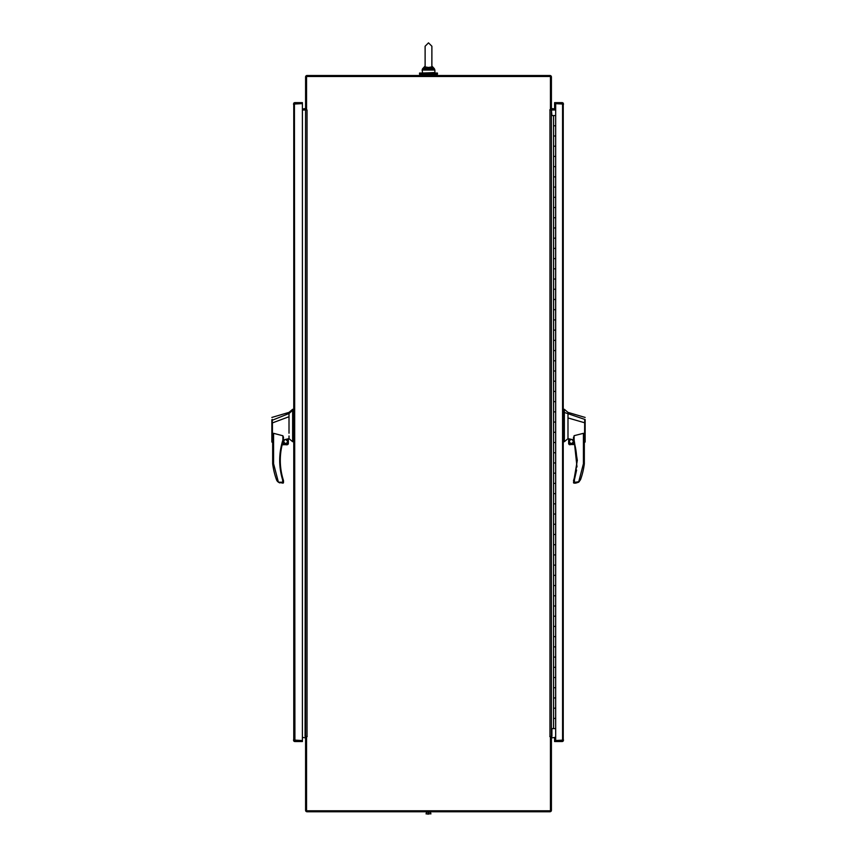 <?xml version="1.0" encoding="UTF-8"?>
<svg xmlns="http://www.w3.org/2000/svg" width="857" height="857" viewBox="0 0 857 857"><rect width="100%" height="100%" fill="white"/><g stroke="black" fill="none" stroke-linecap="round" stroke-linejoin="round"><path stroke-width="1.29" d="M306.56 109.685L305.585 109.985L305.585 736.409L307.202 736.57L305.585 736.72L305.585 810.304A1.457 1.457 0 0 0 307.042 811.761L549.958 811.761A1.457 1.457 0 0 0 551.415 810.304L551.415 736.72L549.798 736.57L551.415 736.409L551.415 109.985L549.798 109.835L550.44 109.685L550.44 76.477L306.56 76.477L306.56 109.685L305.585 109.685L305.585 76.969A1.457 1.457 0 0 1 307.042 75.502L549.958 75.502A1.457 1.457 0 0 1 551.415 76.969L551.415 109.685L550.44 109.685M305.585 736.409L305.092 736.409A1.457 1.457 0 0 1 305.992 736.72M302.403 737.384L305.585 737.877M551.415 737.877L555.679 737.384M551.008 736.72A1.457 1.457 0 0 1 551.908 736.409L551.415 736.409M555.679 109.021L551.415 108.528M305.992 109.685A1.457 1.457 0 0 1 305.092 109.985L302.403 109.985M555.679 109.985L551.908 109.985A1.457 1.457 0 0 1 551.008 109.685M305.585 108.528L302.403 109.021M419.555 73.049L437.445 73.049L437.445 74.227L419.555 74.227L419.555 73.049M293.758 740.973L294.283 740.577L293.458 740.084L302.403 740.566L302.403 741.541L294.915 741.541A1.457 1.457 0 0 1 293.758 740.973L293.758 103.204A1.457 1.457 0 0 1 294.915 102.636L302.403 102.636L302.403 103.601L293.458 104.093L294.283 103.601L293.758 103.204M294.283 103.601L302.403 103.601L302.403 740.566L294.433 740.084M294.283 740.577L294.915 740.577L294.433 104.093M430.664 813.839L430.664 812.265L428.489 812.265L428.489 813.839L430.975 813.839L426.004 813.839L428.489 814.15M428.489 812.265L426.315 812.265L426.315 813.839M306.56 736.72L306.56 810.797L550.44 810.797L550.44 736.72M551.908 115.566L551.415 109.985M305.585 109.985L305.092 736.409M553.579 728.611L555.679 728.611L555.657 718.391L553.579 718.391L555.657 718.391L555.657 708.171L553.579 708.171L553.579 697.952L554.458 697.952L553.579 697.952L553.579 677.523L554.458 677.523L553.579 677.523L553.579 657.083L554.458 657.083L553.579 657.083L553.579 636.655L554.458 636.655L553.579 636.655L553.579 616.215L554.458 616.215L553.579 616.215L553.579 595.786L554.458 595.786L553.579 595.786L553.579 575.347L554.458 575.347L553.579 575.347L553.579 554.908L554.458 554.908L553.579 554.908L553.579 534.479L554.458 534.479L553.579 534.479L553.579 514.039L554.458 514.039L553.579 514.039L553.579 493.611L554.458 493.611L553.579 493.611L553.579 473.171L554.458 473.171L553.579 473.171L553.579 452.742L554.458 452.742L553.579 452.742L553.579 432.303L554.458 432.303L553.579 432.303L553.579 411.874L554.458 411.874L553.579 411.874L553.579 391.435L554.458 391.435L553.579 391.435L553.579 370.995L554.458 370.995L553.579 370.995L553.579 350.567L554.458 350.567L553.579 350.567L553.579 330.127L554.458 330.127L553.579 330.127L553.579 309.698L554.458 309.698L553.579 309.698L553.579 289.259L554.458 289.259L553.579 289.259L553.579 268.83L554.458 268.83L553.579 268.83L553.579 248.391L554.458 248.391L553.579 248.391L553.579 227.962L554.458 227.962L553.579 227.962L553.579 207.523L554.458 207.523L553.579 207.523L553.579 187.083L554.458 187.083L553.579 187.083L553.579 166.654L554.458 166.654L553.579 166.654L553.579 146.215L554.458 146.215L553.579 146.215L553.579 125.786L554.458 125.786L553.579 125.786L553.579 115.566L555.679 115.566L555.657 125.786L554.458 125.786L555.657 125.786L555.657 136.006L553.579 136.006L555.657 136.006L555.657 146.215L554.458 146.215L555.657 146.215L555.657 156.435L553.579 156.435L555.657 156.435L555.657 166.654L554.458 166.654L555.657 166.654L555.657 176.874L553.579 176.874L555.657 176.874L555.657 187.083L554.458 187.083L555.657 187.083L555.657 197.303L553.579 197.303L555.657 197.303L555.657 207.523L554.458 207.523L555.657 207.523L555.657 217.742L553.579 217.742L555.657 217.742L555.657 227.962L554.458 227.962L555.657 227.962L555.657 238.171L553.579 238.171L555.657 238.171L555.657 248.391L554.458 248.391L555.657 248.391L555.657 258.61L553.579 258.61L555.657 258.61L555.657 268.83L554.458 268.83L555.657 268.83L555.657 279.039L553.579 279.039L555.657 279.039L555.657 289.259L554.458 289.259L555.657 289.259L555.657 299.479L553.579 299.479L555.657 299.479L555.657 309.698L554.458 309.698L555.657 309.698L555.657 319.918L553.579 319.918L555.657 319.918L555.657 330.127L554.458 330.127L555.657 330.127L555.657 340.347L553.579 340.347L555.657 340.347L555.657 350.567L554.458 350.567L555.657 350.567L555.657 360.786L553.579 360.786L555.657 360.786L555.657 370.995L554.458 370.995L555.657 370.995L555.657 381.215L553.579 381.215L555.657 381.215L555.657 391.435L554.458 391.435L555.657 391.435L555.657 401.654L553.579 401.654L555.657 401.654L555.657 411.874L554.458 411.874L555.657 411.874L555.657 422.083L553.579 422.083L555.657 422.083L555.657 432.303L554.458 432.303L555.657 432.303L555.657 442.523L553.579 442.523L555.657 442.523L555.657 452.742L554.458 452.742L555.657 452.742L555.657 462.951L553.579 462.951L555.657 462.951L555.657 473.171L554.458 473.171L555.657 473.171L555.657 483.391L553.579 483.391L555.657 483.391L555.657 493.611L554.458 493.611L555.657 493.611L555.657 503.83L553.579 503.83L555.657 503.83L555.657 514.039L554.458 514.039L555.657 514.039L555.657 524.259L553.579 524.259L555.657 524.259L555.657 534.479L554.458 534.479L555.657 534.479L555.657 544.698L553.579 544.698L555.657 544.698L555.657 554.908L554.458 554.908L555.657 554.908L555.657 565.127L553.579 565.127L555.657 565.127L555.657 575.347L554.458 575.347L555.657 575.347L555.657 585.567L553.579 585.567L555.657 585.567L555.657 595.786L554.458 595.786L555.657 595.786L555.657 605.995L553.579 605.995L555.657 605.995L555.657 616.215L554.458 616.215L555.657 616.215L555.657 626.435L553.579 626.435L555.657 626.435L555.657 636.655L554.458 636.655L555.657 636.655L555.657 646.864L553.579 646.864L555.657 646.864L555.657 657.083L554.458 657.083L555.657 657.083L555.657 667.303L553.579 667.303L555.657 667.303L555.657 677.523L554.458 677.523L555.657 677.523L555.657 687.732L553.579 687.732L555.657 687.732L555.657 697.952L554.458 697.952L555.657 697.952L555.657 708.171L553.579 708.171L553.579 728.611L551.415 728.611M553.579 115.566L551.415 115.566M563.242 103.204L562.717 103.601L563.542 104.093L554.597 103.601L554.597 102.636L562.085 102.636A1.457 1.457 0 0 1 563.242 103.204L563.242 740.973A1.457 1.457 0 0 1 562.085 741.541L554.597 741.541L554.597 740.566L563.542 740.084L562.717 740.577L563.242 740.973M562.717 103.601L555.679 103.601L555.679 740.566M555.679 103.601L554.597 103.601L554.597 109.021M562.717 740.577L554.597 740.566L554.597 737.384M562.567 740.084L562.567 104.093M576.997 466.947L574.115 440.027L573.537 440.219A65.571 65.571 0 0 1 573.836 479.545L574.426 479.727L576.6 470.107M568.962 443.54L568.962 438.816L573.504 439.812L574.115 435.688L574.115 440.027L577.318 460.37L573.504 482.523L574.426 482.212L574.115 483.134L575.7 483.134L578.604 482.234L583.413 463.744L584.335 463.798L583.413 463.744L583.413 433.321L584.335 436.513M585.149 417.445L567.987 412.378L564.356 409.314L564.356 441.709L567.987 438.634L567.987 437.488M564.356 409.314L563.542 409.314L563.542 441.709L564.356 441.709M569.252 441.462C570.633 444.13 572.015 444.13 573.387 441.462C572.015 438.795 570.633 438.795 569.252 441.462M569.402 441.462A1.918 1.918 0 0 0 571.319 443.38A1.918 1.918 0 0 0 573.237 441.462A1.918 1.918 0 0 0 571.319 439.545A1.918 1.918 0 0 0 569.402 441.462M585.149 426.625L585.149 422.919L567.987 417.937L567.987 438.634L568.652 438.795L568.652 443.54L574.511 443.54L573.537 440.219A0.611 0.611 0 0 1 573.504 440.027L573.504 439.812M585.149 422.876L585.149 441.58L585.149 419.534L564.356 412.453M585.149 442.008L584.335 442.587M584.538 441.098C584.356 443.08 584.345 443.09 584.517 441.119L584.699 420.23M574.115 435.688L583.413 433.321M567.987 417.937L567.987 413.524M573.504 437.231L573.504 440.027L574.115 440.027M584.335 436.502L584.335 463.798A75.609 75.609 0 0 1 580.51 479.749L578.604 482.234L575.7 483.134M573.836 479.545L573.537 480.509A0.611 0.611 16.5 0 0 573.504 480.702L574.426 479.727L574.426 482.212L573.504 482.523A0.611 0.611 0 0 0 574.115 483.134M574.758 444.515L569.102 444.515L574.758 444.515M569.926 444.815L568.684 443.851L574.511 443.54M579.3 481.645L573.504 482.523M585.149 424.868L585.149 422.919M272.665 436.502L272.665 463.798L273.587 463.744L278.418 482.212L282.574 482.212L282.885 483.134L282.574 479.727L283.496 480.702L282.574 479.727C278.632 466.465 278.729 453.235 282.885 440.027L280.668 448.993M283.496 439.887L284.792 439.587L283.613 441.462C284.985 444.13 286.367 444.13 287.748 441.462L285.649 439.395L288.038 438.827L288.038 443.54L288.348 438.795L288.348 443.54L282.489 443.54L283.496 437.681M283.763 441.462A1.918 1.918 0 0 0 285.681 443.38A1.918 1.918 0 0 0 287.598 441.462A1.918 1.918 0 0 0 285.681 439.545A1.918 1.918 0 0 0 283.763 441.462M292.644 410.353L292.644 409.314L293.458 409.314L293.458 441.709L292.644 441.709L292.644 410.353L289.013 413.524L272.301 420.23L271.851 441.58L271.851 422.919M289.013 433.235L289.013 416.727L272.419 422.897L272.462 441.098C272.644 443.08 272.655 443.09 272.483 441.119M288.348 438.795L289.013 438.645L289.013 435.988M272.665 436.513L273.587 433.321L282.885 435.763L283.496 437.338M284.792 439.587L285.649 439.395M289.013 416.727L289.013 413.524M280.014 467.011L280.4 470.107M273.587 433.321L273.587 463.744L272.665 463.798A75.609 75.609 0 0 0 276.49 479.749L278.396 482.234L282.885 483.134A0.611 0.611 0 0 0 283.496 482.523L283.496 480.702A0.611 0.611 0 0 0 283.463 480.509L283.164 479.545L283.463 480.509M273.587 463.744L272.665 463.798M271.851 422.876L271.851 419.716M272.28 419.373L271.851 420.487M277.7 481.645L277.025 480.82M276.8 480.456L276.49 479.749M283.496 482.523L282.574 482.212L282.885 483.134M279.832 482.92L278.396 482.234M282.242 444.515L287.074 444.815L288.316 443.851L282.414 443.851M282.167 444.815L287.898 444.515M283.496 440.027A0.611 0.611 0 0 1 283.463 440.219A65.571 65.571 0 0 0 283.164 479.545A65.571 65.571 0 0 1 283.463 440.219A0.611 0.611 0 0 0 283.496 440.027M282.574 479.727L283.164 479.545M425.179 66.932L428.5 67.478L431.832 66.91L431.885 46.235L428.5 42.85L425.115 46.235L428.5 42.85L431.885 46.235L431.885 56.819L431.885 46.235M431.885 66.193L432.753 68.646L432.067 66.46M432.614 67.564L432.357 66.953M424.386 67.564L425.115 66.193L424.247 68.646L425.115 66.193L424.247 68.646L424.997 67.928L428.189 68.796M432.989 69.299L433.16 70.049L432.753 68.646L432.989 69.299L428.5 68.839L428.5 67.478M423.84 70.049L424.247 68.646L424.011 69.299L424.247 68.646L422.672 68.646L422.115 70.049L428.5 70.049L428.5 68.839L432.003 67.928L434.328 68.646L434.885 70.049L431.885 66.053L434.328 68.646M422.49 68.871L425.115 66.053L422.115 70.049L422.63 73.049L434.885 72.545L434.885 70.049L428.5 70.049M431.832 66.91L432.003 67.928M424.011 69.299L428.5 68.839M307.042 109.985L307.042 736.409M549.958 736.409L549.958 109.985M551.908 728.611L551.908 736.409M576.707 460.37L577.318 460.37M563.542 410.964L564.356 410.964M564.356 437.295L563.542 437.295M564.356 411.853L563.542 411.853M282.885 435.763L282.885 440.027M292.644 410.964L293.458 410.964M292.644 411.853L293.458 411.853M292.644 437.295L293.458 437.295M420.841 75.502L420.841 74.227M436.159 75.502L436.159 74.227M271.851 442.008L272.665 442.587M289.013 438.634L292.644 441.709M271.851 417.445L289.013 412.378L292.644 409.314M431.885 56.819L431.885 66.621M425.115 46.235L425.115 66.621"/></g></svg>
